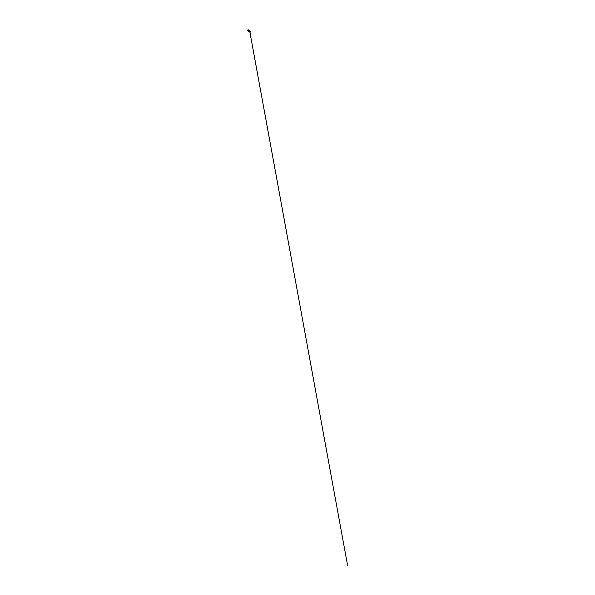 <?xml version="1.0" encoding="UTF-8"?>
<svg xmlns="http://www.w3.org/2000/svg" width="595" height="595" viewBox="0 0 595 595"><rect width="100%" height="100%" fill="white"/><g stroke="black" fill="none" stroke-linecap="round" stroke-linejoin="round"><path stroke-width="0.89" d="M249.431 31.617L249.632 31.171L250.183 31.52M249.922 31.885L249.588 31.066M249.885 31.885L249.543 31.111L249.536 31.728M249.774 31.862L250.16 31.379M249.774 31.602L250.168 31.453M249.788 31.349L248.747 30.479L249.751 31.171M249.595 31.699L249.454 31.081M247.877 29.943L248.524 29.869L247.929 29.832L247.877 30.367L248.45 30.107L248.621 30.709M248.189 30.62L247.944 30.137M248.152 31.037L248.108 30.605M247.877 30.189L247.743 30.791M248.018 29.824L248.472 30.003L248.018 29.824M248.405 30.055L248.018 30.055M248.554 29.943L249.811 31.074L248.851 30.516M248.108 31.037L249.461 31.743L249.841 31.193M247.535 30.33L247.691 30.732M250.406 32.085L250.406 31.669L250.406 32.085M249.833 31.832L347.562 565.25L249.848 31.877L250.584 31.766M250.123 31.394L250.398 32.093M247.765 30.784L248.598 30.754M248.487 30.137L248.613 30.709"/></g></svg>
